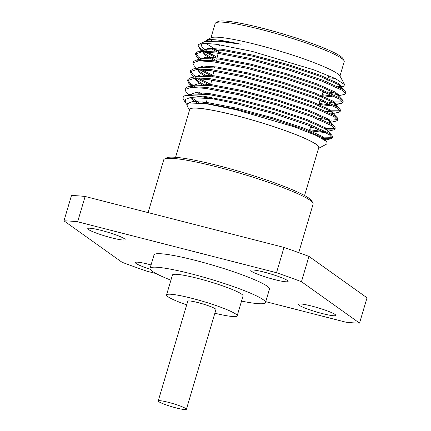<?xml version="1.0" encoding="UTF-8"?>
<svg xmlns="http://www.w3.org/2000/svg" width="431" height="431" viewBox="0 0 431 431"><rect width="100%" height="100%" fill="white"/><g stroke="black" fill="none" stroke-linecap="round" stroke-linejoin="round"><path stroke-width="0.65" d="M168.359 402.317A14.692 1.665 -163.5 0 0 158.22 400.959A14.692 1.665 -163.5 0 0 176.263 407.952A14.692 1.665 -163.5 0 0 186.397 409.31A14.692 1.665 -163.5 0 0 168.359 402.317M186.397 409.31L215.947 309.56A14.692 1.665 -163.5 0 0 197.904 302.573A14.692 1.665 -163.5 0 0 187.765 301.215L158.22 400.959M164.502 159.023L166.678 157.859A76.125 8.62 16.5 0 1 218.442 165.676A76.125 8.62 16.5 0 1 311.71 200.819L312.901 202.985A77.898 8.819 -163.5 0 0 217.466 167.023A77.898 8.819 -163.5 0 0 164.502 159.023A77.898 8.819 -163.5 0 0 163.726 159.842L148.102 212.602M215.883 22.714L218.064 21.55A65.501 7.413 16.5 0 1 262.603 28.279A65.501 7.413 16.5 0 1 342.855 58.514L344.046 60.679A67.274 7.618 -163.5 0 0 261.628 29.626A67.274 7.618 -163.5 0 0 215.883 22.714A67.274 7.618 -163.5 0 0 215.214 23.425L210.942 37.847M219.955 45.745A67.629 7.656 16.5 0 1 217.353 44.415M211.379 40.476A67.629 7.656 16.5 0 1 210.635 39.598M198.928 44.269L204.806 41.559L218.576 41.209L240.503 44.14C225.44 40.816 215.026 39.318 209.267 39.657L206.18 40.395L211.05 37.788A67.629 7.656 16.5 0 1 257.038 44.738A67.629 7.656 16.5 0 1 339.892 75.953L344.692 84.659L335.366 78.593L313.811 69.844L252.2 51.413L216.912 44.35L205.253 43.364L198.928 44.269L198.276 44.759A77.542 8.776 -163.5 0 0 198.077 45.131A77.542 8.776 -163.5 0 0 204.116 50.826M206.18 40.395L205.264 41.462M206.384 43.709L218.652 51.203M206.239 51.995A77.542 8.776 -163.5 0 0 215.931 56.606L208.324 52.129M206.524 50.901L201.864 46.758L201.126 43.623M189.516 110.191L187 105.633L189.031 102.939L206.25 103.736L236.123 109.727L294.734 127.005L316.203 135.463L326.843 141.648L327.01 143.868L318.52 148.404A67.629 7.656 -163.5 0 0 236.053 115.573A67.629 7.656 -163.5 0 0 189.516 110.185M185.238 102.443L183.03 98.43L183.315 96.339A77.542 8.776 16.5 0 1 211.686 98.597L190.184 97.621L185.465 99.34L185.238 102.443L186.763 104.383M219.977 45.675A67.274 7.618 16.5 0 1 217.585 44.447M211.61 40.471A67.274 7.618 16.5 0 1 210.915 39.598M322.41 138.566L330.997 138.777L332.328 137.936L329.262 134.639L309.049 125.491L275.059 114.091L236.344 103.688L211.686 98.597M332.328 137.936L332.657 136.843L331.972 135.377L329.586 133.545L309.372 124.397L275.382 112.992L236.667 102.594L203.54 96.178L185.335 95.531L183.315 96.339M326.569 129.882L333.621 129.92L334.952 129.084L331.881 125.787L311.672 116.639L277.683 105.234L238.968 94.836L205.84 88.42L191.046 87.369L184.942 89.465L186.235 92.282L188.988 95.116M202.328 101.888L205.377 103.295M334.952 129.084L335.275 127.985L334.596 126.525L332.204 124.694L311.996 115.546L278.006 104.14L239.291 93.742L206.163 87.326L187.959 86.679L185.271 88.371M190.146 94.023L190.61 94.324M205.975 102.319L206.352 102.492M329.192 121.03L336.239 121.068L337.575 120.227L334.504 116.936L314.291 107.788L280.306 96.382L241.586 85.984L208.459 79.568L193.664 78.512L187.566 80.608L188.859 83.431L192.409 86.243L194.688 85.139L187.959 86.679M204.951 93.031L208.001 94.443M337.575 120.227L337.899 119.134L337.214 117.674L334.828 115.842L314.619 106.689L280.629 95.289L241.915 84.885L208.787 78.469L190.577 77.822L187.889 79.514L187.566 80.608M187.846 80.096L190.701 83.684L194.467 86.254M326.283 111.451L338.863 112.216L340.199 111.376L337.128 108.084L316.914 98.931L282.925 87.531L244.21 77.127L211.082 70.711L196.288 69.66L190.19 71.756L191.483 74.574L194.397 76.955M196.768 78.496L210.43 85.5M340.199 111.376L340.522 110.282L339.838 108.817L337.451 106.985L317.238 97.837L283.253 86.437L244.533 76.034L211.405 69.617L193.201 68.971L190.513 70.662L190.19 71.756M190.464 71.244L193.325 74.827L197.091 77.397M199.127 78.598L210.694 84.379M328.907 102.594L341.487 103.359L342.817 102.524L339.752 99.227L319.538 90.079L285.548 78.679L246.834 68.276L213.706 61.859L198.912 60.809L192.813 62.904L194.106 65.722L196.854 68.556M199.391 69.639L212.602 76.443M342.817 102.524L343.146 101.43L342.462 99.965L340.075 98.133L319.861 88.985L285.872 77.58L247.157 67.182L214.029 60.766L195.825 60.119L193.136 61.811L192.813 62.904M198.018 67.462L198.475 67.769M201.751 69.747L212.866 75.323M336.616 96.172L344.11 94.508L345.441 93.672L342.37 90.375L322.162 81.227L288.172 69.822L249.457 59.424L216.33 53.008L201.536 51.957L195.437 54.053L196.73 56.87L200.275 59.683L202.554 58.584L195.825 60.119M212.817 66.476L214.773 67.381M345.441 93.672L345.764 92.573L345.086 91.113L342.699 89.282L322.485 80.128L288.495 68.728L249.781 58.325L216.653 51.914L198.449 51.267L195.76 52.954L195.437 54.053M195.712 53.536L198.572 57.124L201.099 58.912M319.495 137.026L332.263 137.322M310.557 127.226L316.273 128.346M324.613 128.524L334.887 128.465M319.22 118.396L331.461 120.104L337.505 119.613M329.855 110.815L340.129 110.762M319.867 100.962L324.139 101.786M332.479 101.964L342.753 101.905M322.97 92.207L326.763 92.934M331.531 93.742L338.421 94.594M327.086 91.835L337.236 93.36M175.557 157.31L189.737 109.436A67.274 7.618 16.5 0 1 236.15 115.637A67.274 7.618 16.5 0 1 318.746 147.65L304.566 195.518M111.672 237.853A19.476 2.203 -163.5 0 0 125.103 239.647A19.476 2.203 -163.5 0 0 101.193 230.38A19.476 2.203 -163.5 0 0 87.762 228.586A19.476 2.203 -163.5 0 0 111.672 237.853M151.06 264.936A19.476 2.203 -163.5 0 0 148.808 264.338A19.476 2.203 -163.5 0 0 135.372 262.544A19.476 2.203 -163.5 0 0 150.182 269.197M322.313 313.574A19.476 2.203 -163.5 0 0 335.744 315.368A19.476 2.203 -163.5 0 0 311.834 306.102A19.476 2.203 -163.5 0 0 298.403 304.308A19.476 2.203 -163.5 0 0 322.313 313.574M274.698 279.617A19.476 2.203 -163.5 0 0 288.134 281.411A19.476 2.203 -163.5 0 0 264.225 272.144A19.476 2.203 -163.5 0 0 250.794 270.35A19.476 2.203 -163.5 0 0 274.698 279.617M214.859 313.229A36.824 4.17 -163.5 0 0 237.163 315.848A36.824 4.17 -163.5 0 0 191.951 298.327A36.824 4.17 -163.5 0 0 166.549 294.933A36.824 4.17 -163.5 0 0 186.682 304.879M237.163 315.848L243.062 295.93A36.824 4.17 -163.5 0 0 197.856 278.404A36.824 4.17 -163.5 0 0 172.448 275.01L166.549 294.933M241.532 301.097A60.195 6.815 -163.5 0 0 265.469 302.567A60.195 6.815 -163.5 0 0 191.569 273.922A60.195 6.815 -163.5 0 0 150.042 268.373A60.195 6.815 -163.5 0 0 170.918 280.182M265.469 302.567L269.467 289.072A60.195 6.815 -163.5 0 0 195.566 260.432A60.195 6.815 -163.5 0 0 154.039 254.883L150.042 268.373M284.007 247.421L276.513 272.715L77.639 221.771L85.133 196.471L284.007 247.421A168.182 19.039 16.5 0 1 308.952 256.386L301.458 281.685L359.535 323.11A168.182 19.039 -163.5 0 1 345.867 322.183L265.738 301.657M156.157 273.588L146.993 271.239A168.182 19.039 -163.5 0 1 122.048 262.274L63.971 220.844L71.465 195.55A168.182 19.039 16.5 0 1 85.133 196.471M308.952 256.386L367.029 297.81L359.535 323.11M77.639 221.771A168.182 19.039 -163.5 0 0 63.971 220.844M301.458 281.685A168.182 19.039 -163.5 0 0 276.513 272.715M298.726 252.625L313.105 204.089A77.898 8.819 -163.5 0 0 312.901 202.985M198.276 44.759L198.055 45.196L199.348 48.013L202.101 50.847M204.633 51.935L216.944 58.32M334.456 78.162A67.274 7.618 16.5 0 1 328.11 77.704M339.951 76.061L344.224 61.638A67.274 7.618 -163.5 0 0 344.046 60.679M334.688 78.27A67.629 7.656 16.5 0 1 328.088 77.774M337.737 86.561L343.372 86.421L344.692 84.659M240.503 44.14L224.524 41.43L207.796 40.875L204.806 41.559M210.624 48.299L217.159 51.984M340.431 87.951L340.883 87.461L340.28 86.157L338.049 84.46L319.419 76.093L288.102 65.652L252.431 56.132L221.906 50.282L205.178 49.727L202.909 50.826M202.602 51.925L205.215 55.195L214.536 60.836M321.741 95.677L336.158 97.196M337.807 96.803L338.265 96.312L337.656 95.014L335.426 93.311L316.796 84.945L285.478 74.504L249.808 64.984L219.282 59.133L202.554 58.584M205.377 66.008L207.117 67.069M318.633 104.442L333.54 106.053M335.183 105.654L335.641 105.164L335.032 103.866L332.802 102.169L314.172 93.796L282.855 83.355L247.184 73.836L216.658 67.985L199.93 67.435L197.662 68.534M197.355 69.628L199.973 72.904L204.493 75.921M315.53 113.202L316.607 113.401M332.56 114.511L333.018 114.021L332.409 112.717L330.178 111.02L311.548 102.653L280.231 92.212L244.56 82.693L214.035 76.842L197.306 76.287L195.044 77.386M194.731 78.48L197.35 81.755L201.875 84.778M334.596 126.525L329.79 121.574L327.56 119.872L308.93 111.505L277.612 101.064L241.936 91.544L211.411 85.694L194.688 85.139M197.511 92.563L199.251 93.629M309.318 130.728L325.669 132.613M331.972 135.377L327.167 130.426L324.936 128.729L306.306 120.357L274.989 109.916L239.318 100.396L208.793 94.545L192.064 93.996L189.796 95.095M190.195 97.621L192.107 99.464L196.628 102.481M325.163 140.269L324.543 139.278L322.313 137.581L303.683 129.214L272.365 118.767L236.694 109.248L206.169 103.402L189.031 102.939M209.267 39.657L205.582 41.403M212.661 48.353L218.571 51.531M339.24 87.315L341.185 86.448L338.346 83.447L319.716 75.08L288.398 64.639L252.728 55.12L222.202 49.269L208.566 48.337L202.936 50.314L202.64 51.327M203.303 51.919L205.517 54.182L216.394 60.609M322.097 94.675L334.219 96.232M337.381 96.048L338.561 95.299L335.727 92.304L317.092 83.932L285.78 73.491L250.104 63.971L219.578 58.12L205.943 57.194L200.318 59.166L200.27 59.683M207.419 66.056L209.444 67.209M318.988 103.44L331.595 105.089M333.993 105.024L335.943 104.157L333.104 101.156L314.474 92.789L283.156 82.348L247.486 72.823L216.96 66.977L203.324 66.045L197.694 68.017M198.061 69.623L200.27 71.891L206.821 76.061M331.369 113.876L333.319 113.008L330.48 110.007L311.85 101.641L280.533 91.2L244.862 81.68L214.336 75.829L200.819 74.892L195.098 76.793M195.071 76.874L195.022 77.386M195.437 78.474L197.651 80.742L204.197 84.912M328.751 122.727L336.239 121.068M330.426 122.232L330.696 121.86L327.856 118.859L309.226 110.492L277.909 100.051L242.238 90.532L211.713 84.681L198.195 83.749L192.474 85.645M192.447 85.726L192.398 86.243M199.548 92.617L201.573 93.769M309.668 129.726L323.729 131.644M327.802 131.083L328.072 130.712L325.238 127.716L306.603 119.349L275.285 108.903L239.614 99.383L209.089 93.532L195.453 92.606L189.823 94.578M191.299 97.487L198.95 102.621M324.915 140.097L325.448 139.569L322.614 136.568L303.984 128.201L272.667 117.76L236.996 108.24L206.471 102.389L192.835 101.457L187.205 103.429L187.151 103.774M308.763 132.285L310.918 126.208M315.255 113.978L315.605 112.987M318.326 105.309L320.147 100.175M321.397 96.646L323.223 91.501M324.468 87.978L324.823 86.987M326.676 81.755L328.837 75.667M184.942 89.465L185.271 88.366M340.28 86.157L345.086 91.113M205.178 49.727L198.449 51.267M337.656 95.014L342.462 99.965M335.032 103.866L339.838 108.817M199.93 67.435L193.201 68.971M332.409 112.717L337.214 117.674M197.306 76.287L190.577 77.822M192.064 93.996L185.335 95.531M324.543 139.278L326.843 141.648M341.185 86.448L340.883 87.461M338.561 95.299L338.265 96.312M200.318 59.166L200.016 60.178M335.943 104.157L335.641 105.164M333.319 113.008L333.018 114.021M330.696 121.86L330.55 122.356M328.072 130.712L327.775 131.724M325.448 139.569L325.303 140.064M187.205 103.429L187.081 103.844M330.997 138.777L324.985 140.145M333.621 129.92L327.937 131.218M188.859 83.431L191.612 86.265M191.483 74.574L193.902 77.068M195.27 78.48L196.288 79.53M338.863 112.216L332.134 113.752M197.888 69.623L198.912 70.673M341.487 103.359L334.758 104.9M196.73 56.87L199.478 59.704M203.136 51.919L204.154 52.97M343.372 86.421L340 87.191M206.137 103.397L207.413 98.085M208.275 94.475L208.518 93.457M210.414 85.559L211.734 80.042M212.548 76.648L213.878 71.115M214.686 67.732L214.929 66.713M216.825 58.821L218.156 53.266M218.42 52.162L219.201 48.892"/></g></svg>
